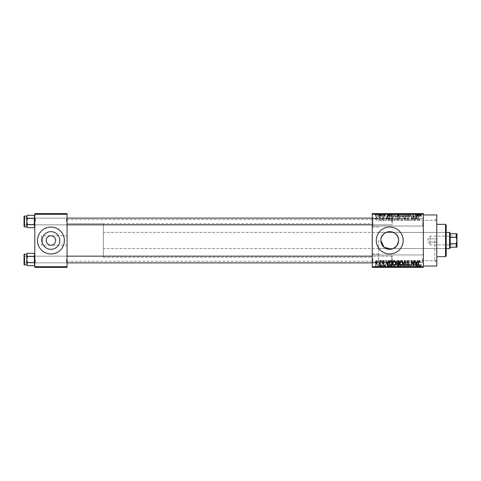 <?xml version="1.0" encoding="UTF-8"?>
<svg xmlns="http://www.w3.org/2000/svg" width="481" height="481" viewBox="0 0 481 481"><rect width="100%" height="100%" fill="white"/><g stroke="black" fill="none" stroke-linecap="round" stroke-linejoin="round"><path stroke-width="0.36" stroke-dasharray="2.4 1.8" d="M423.34 222.348L423.34 226.719L423.34 222.348M422.667 222.348L422.667 226.046L422.667 222.348M372.252 222.348L372.252 226.719L372.252 222.348M372.925 222.348L372.925 226.046L372.925 222.348M423.34 258.652L423.34 254.281L423.34 258.652M422.667 258.652L422.667 262.349L422.667 258.652M372.252 258.652L372.252 254.281L372.252 258.652M372.925 258.652L372.925 262.349L372.925 258.652M59.782 240.5A8.844 8.844 0 0 1 50.938 249.344A8.844 8.844 0 0 1 42.094 240.5A8.844 8.844 0 0 1 50.938 231.656A8.844 8.844 0 0 1 59.782 240.5M67.069 245.208L67.069 219.661L67.069 245.208L50.938 245.208C53.776 244.907 55.345 243.338 55.646 240.5C55.345 237.662 53.776 236.093 50.938 235.792C48.1 236.093 46.531 237.662 46.23 240.5C46.531 243.338 48.1 244.907 50.938 245.208L41.528 245.208L41.528 240.5L41.528 245.208M37.494 240.5A13.444 13.444 0 0 0 50.938 253.944A13.444 13.444 0 0 0 64.382 240.5A13.444 13.444 0 0 0 50.938 227.056A13.444 13.444 0 0 0 37.494 240.5M398.575 240.5L398.533 241.378M393.139 248.665L391.48 249.17M376.286 240.5A13.444 13.444 0 0 0 389.73 253.944A13.444 13.444 0 0 0 403.174 240.5A13.444 13.444 0 0 0 389.73 227.056A13.444 13.444 0 0 0 376.286 240.5M67.069 221.476L67.069 217.442L67.069 221.476M66.396 221.476L66.396 218.115L66.396 221.476M67.069 259.524L67.069 263.558L67.069 259.524M66.396 259.524L66.396 262.885L66.396 259.524M372.252 259.524L372.252 263.558L372.252 259.524M372.925 259.524L372.925 262.885L372.925 259.524M372.252 221.476L372.252 217.442L372.252 221.476M372.925 221.476L372.925 218.115L372.925 221.476M392.418 259.524L392.418 262.885L392.418 259.524M392.418 221.476L392.418 218.115L392.418 221.476M436.784 266.041L436.784 214.959M434.77 240.5L434.77 260.666L434.77 240.5M423.34 240.5L423.34 214.959L423.34 240.5M372.252 240.5L372.252 219.661L372.252 240.5M34.806 226.858L34.806 216.817L33.971 218.374L34.806 216.095L34.806 221.476L33.971 218.374L34.806 221.476L33.971 224.585L34.806 221.476L34.806 226.858L33.971 227.687L34.806 226.136L33.971 224.585L34.806 226.136L34.806 221.476L34.806 226.136L33.971 227.687L34.806 226.136L34.806 226.858L33.971 224.585L34.806 221.476L34.806 217.442L34.806 221.476L34.806 217.442L34.806 221.476L33.971 218.374L34.806 216.817L33.971 215.266L34.806 216.817L34.806 216.095L34.806 221.476L34.806 216.817L33.971 215.266L27.573 215.266L26.738 216.817L26.738 216.095L26.738 226.852L26.738 226.136L27.573 227.687L26.738 226.136L26.738 221.476L27.573 224.585L26.738 226.858L27.573 224.585L26.738 226.136L27.573 227.687L26.738 226.858L26.738 216.101L26.738 226.852L26.738 221.476L27.573 224.585L26.738 221.476L27.573 218.374L26.738 221.476L26.738 216.817L27.573 218.374L26.738 221.476L26.738 216.101L27.573 218.374L26.738 216.817L27.573 215.266L26.738 216.817L26.738 226.136M35.48 221.476L35.48 218.115L35.48 221.476M34.806 264.905L34.806 254.864L33.971 256.415L34.806 254.142L34.806 259.524L33.971 256.415L34.806 259.524L33.971 262.626L34.806 259.524L34.806 264.905L33.971 265.734L34.806 264.183L33.971 262.626L34.806 264.183L34.806 259.524L34.806 264.183L33.971 265.734L34.806 264.183L34.806 264.905L33.971 262.626L34.806 259.524L34.806 263.558L34.806 255.489L34.806 259.524L34.806 255.489L34.806 259.524L33.971 256.415L34.806 254.864L33.971 253.313L34.806 254.864L34.806 254.142L34.806 259.524L34.806 254.864L33.971 253.313L27.573 253.313L26.738 254.864L26.738 254.142L26.738 264.899L26.738 264.183L27.573 265.734L26.738 264.183L26.738 259.524L27.573 262.626L26.738 264.905L27.573 262.626L26.738 264.183L27.573 265.734L26.738 264.905L26.738 254.148L26.738 264.899L26.738 259.524L27.573 262.626L26.738 259.524L27.573 256.415L26.738 259.524L26.738 254.864L27.573 256.415L26.738 259.524L26.738 254.148L27.573 256.415L26.738 254.864L27.573 253.313L26.738 254.864L26.738 264.183M35.48 259.524L35.48 262.885L35.48 259.524M378.625 240.5L378.625 260.666L378.625 240.5M379.461 213.612L379.894 213.612L379.461 213.612L379.461 216.3L379.894 216.3L379.894 213.612L379.894 216.3L379.461 216.3L379.461 213.612M380.663 216.3L381.174 216.3L381.174 213.612L381.601 213.612L380.255 213.612L381.174 213.612L381.174 216.3L381.601 216.3L381.601 213.612L381.601 216.3L381.174 216.3L381.174 213.612L381.174 216.3L380.663 216.3L380.663 213.612M382.395 213.612L382.822 213.612L382.395 213.612L382.395 216.3L382.822 216.3L382.822 213.612L382.822 216.3L382.395 216.3L382.395 213.612M383.495 213.612L385.576 213.612L383.495 213.612L383.495 216.3L384.529 216.3L384.529 213.612L384.535 216.3L385.576 216.3L385.576 213.612M389.46 213.612L387.163 213.612L389.46 213.612L389.46 216.3L389.832 216.3L389.832 213.612M394.005 216.3L397.306 216.3L395.653 216.3L395.659 213.612L397.306 213.612L394.005 213.612L396.879 213.612L394.432 213.612L395.653 213.612L395.653 216.3L394.005 216.3L394.005 213.612M401.034 216.3L404.335 216.3L402.681 216.3L402.687 213.612L404.335 213.612L401.034 213.612L403.908 213.612L401.461 213.612L402.681 213.612L402.681 216.3L401.034 216.3L401.034 213.612M420.039 216.3L421.446 216.3L420.502 216.3L420.52 213.612L421.446 213.612L419.552 213.612L420.52 213.612L420.502 216.3L420.039 216.3L420.039 213.612M372.252 214.285L423.34 214.285L423.34 213.612L372.252 213.612L372.252 267.388L423.34 267.388L423.34 266.714L372.252 266.714M418.308 213.612L416.005 213.612L418.308 213.612L418.308 216.3L418.674 216.3L418.674 213.612M415.061 216.3L412.83 216.3L415.091 216.3L415.091 213.612L412.83 213.612L415.091 213.612L415.091 216.3L415.518 216.3L415.518 213.612L415.518 216.3L415.061 216.3L415.061 213.612M408.062 213.612L410.81 213.612L408.062 213.612L408.062 216.3L409.397 216.3L409.397 213.612M404.617 213.612L407.647 213.612L404.617 213.612L404.617 216.3L405.964 216.3L405.964 213.612M397.793 213.612L400.426 213.612L397.793 213.612L397.793 216.3L400.426 216.3L400.426 213.612L400.426 216.3L399.092 216.3L399.092 213.612L399.994 213.612L398.346 213.612L399.994 213.612L399.092 213.612L399.092 216.3L397.919 216.3L397.919 213.612M390.524 213.612L393.398 213.612L390.524 213.612L390.524 216.3L392.141 216.3L392.141 213.612M376.467 213.612L378.854 213.612L376.467 213.612L376.467 216.3L377.663 216.3L377.663 213.612L376.894 213.612L377.669 213.612L377.663 216.3L378.854 216.3L378.854 213.612M375.433 213.612L375.859 213.612L375.433 213.612L375.433 216.3L375.859 216.3L375.859 213.612L375.859 216.3L375.433 216.3L375.433 213.612M378.854 264.7L377.663 264.7L377.663 267.388L378.854 267.388L376.467 267.388L378.427 267.388L376.894 267.388L377.669 267.388L377.663 264.7L378.854 264.7L378.854 267.388M380.663 264.7L381.174 264.7L381.174 267.388L381.601 267.388L380.255 267.388L381.174 267.388L381.174 264.7L381.601 264.7L381.601 267.388L381.601 264.7L381.174 264.7L381.174 267.388L381.174 264.7L380.663 264.7L380.663 267.388M385.576 264.7L383.555 264.7L384.535 264.7L384.535 267.388L385.576 267.388L383.495 267.388L384.529 267.388L384.529 264.7L385.576 264.7L385.576 267.388M392.141 267.388L390.524 267.388L392.141 267.388L392.141 264.7L393.398 264.7L393.398 267.388L393.398 264.7L391.522 264.7L391.522 267.388M399.098 267.388L400.426 267.388L397.793 267.388L399.098 267.388L399.098 264.7L400.426 264.7L400.426 267.388L400.426 264.7L399.092 264.7L399.092 267.388L399.994 267.388L398.346 267.388L399.994 267.388L399.092 267.388L399.092 264.7L397.919 264.7L397.919 267.388M405.964 267.388L407.647 267.388L404.617 267.388L405.964 267.388L405.964 264.7L406.379 264.7L406.379 267.388M415.061 264.7L412.83 264.7L415.091 264.7L415.091 267.388L412.83 267.388L415.091 267.388L415.091 264.7L415.518 264.7L415.518 267.388L415.518 264.7L415.061 264.7L415.061 267.388M421.188 267.388L419.552 267.388L421.188 267.388L421.188 264.7L421.446 267.388M418.674 267.388L416.005 267.388L418.674 267.388L418.674 264.7L419.125 264.7L419.125 267.388M409.397 267.388L410.81 267.388L408.062 267.388L409.397 267.388L409.397 264.7L410.81 264.7L410.81 267.388M404.335 264.7L402.681 264.7L403.914 264.7L403.908 267.388L404.335 267.388L401.034 267.388L403.914 267.388L402.687 267.388L403.908 267.388L403.914 264.7L404.335 264.7L404.335 267.388M397.306 264.7L395.653 264.7L396.885 264.7L396.879 267.388L397.306 267.388L394.005 267.388L396.885 267.388L395.659 267.388L396.879 267.388L396.885 264.7L397.306 264.7L397.306 267.388M389.832 267.388L387.163 267.388L389.832 267.388L389.832 264.7L390.277 264.7L390.277 267.388M382.395 267.388L382.822 267.388L382.395 267.388L382.395 264.7L382.822 264.7L382.822 267.388L382.822 264.7L382.395 264.7L382.395 267.388M379.461 267.388L379.894 267.388L379.461 267.388L379.461 264.7L379.894 264.7L379.894 267.388L379.894 264.7L379.461 264.7L379.461 267.388M375.433 267.388L375.859 267.388L375.433 267.388L375.433 264.7L375.859 264.7L375.859 267.388L375.859 264.7L375.433 264.7L375.433 267.388M378.12 219.661L378.12 220.334L378.547 220.334L378.547 219.661L378.12 219.661L378.12 220.334L378.547 220.334L378.547 219.661L378.12 219.661M379.828 218.56L379.828 220.334L380.255 220.334L380.255 216.913L379.828 216.913L379.828 217.46L379.323 216.853L378.914 217.033L379.749 217.863L379.828 220.334L380.255 220.334L380.255 216.913L379.828 216.913L379.828 217.46L379.323 216.853L378.914 217.033L379.828 218.56M381.054 219.661L381.054 220.334L381.481 220.334L381.481 219.661L381.054 219.661L381.054 220.334L381.481 220.334L381.481 219.661L381.054 219.661M382.154 219.288L383.189 220.394L384.229 219.294L383.159 219.907L382.581 219.378L384.169 217.827L383.207 216.853L382.215 217.827L383.189 217.34L383.742 217.755L382.154 219.288L383.189 220.394L384.229 219.294L383.159 219.907L382.581 219.378L384.169 217.827L383.207 216.853L382.215 217.827L383.189 217.34L383.742 217.755L382.154 219.288M388.119 218.927L388.486 220.334L388.937 220.334L387.632 215.626L387.181 215.626L385.816 220.334L386.267 220.334L386.634 218.927L388.119 218.927L388.486 220.334L388.937 220.334L387.632 215.626L387.181 215.626L385.816 220.334L386.267 220.334L386.634 218.927L388.119 218.927M394.312 220.394L395.538 219.655L395.965 218.043C396.055 216.709 395.502 215.885 394.312 215.566C393.139 215.873 392.586 216.678 392.664 217.983L393.085 219.679L394.312 220.394L395.538 219.655L395.965 218.043C396.055 216.709 395.502 215.885 394.312 215.566C393.139 215.873 392.586 216.678 392.664 217.983L393.085 219.679L394.312 220.394M401.34 220.394L402.567 219.655L402.988 218.043C403.084 216.709 402.531 215.885 401.34 215.566C400.168 215.873 399.615 216.678 399.693 217.983L400.114 219.679L401.34 220.394L402.567 219.655L402.988 218.043C403.084 216.709 402.531 215.885 401.34 215.566C400.168 215.873 399.615 216.678 399.693 217.983L400.114 219.679L401.34 220.394M419.173 220.394L419.847 220.064L420.099 218.927L419.672 218.867L419.155 219.847L418.692 219.492L418.632 215.626L418.205 215.626L418.205 218.825L419.173 220.394L419.847 220.064L420.099 218.927L419.672 218.867L419.155 219.847L418.692 219.492L418.632 215.626L418.205 215.626L418.205 218.825L419.173 220.394M423.34 214.285L423.34 266.714M416.961 218.927L417.328 220.334L417.779 220.334L416.48 215.626L416.029 215.626L414.664 220.334L415.109 220.334L415.482 218.927L416.961 218.927L417.328 220.334L417.779 220.334L416.48 215.626L416.029 215.626L414.664 220.334L415.109 220.334L415.482 218.927L416.961 218.927M413.744 216.57L413.744 220.334L414.171 220.334L414.171 215.626L413.714 215.626L411.91 219.402L411.91 215.626L411.483 215.626L411.483 220.334L411.946 220.334L413.744 216.57L413.744 220.334L414.171 220.334L414.171 215.626L413.714 215.626L411.91 219.402L411.91 215.626L411.483 215.626L411.483 220.334L411.946 220.334L413.744 216.57M406.716 219.029L408.05 220.394L409.469 218.807L408.014 219.847L407.148 219.041L409.343 216.859L408.128 215.566L406.842 216.973L408.116 216.119L408.916 216.871L408.784 217.352L407.365 217.911L406.716 219.029L408.05 220.394L409.469 218.807L408.014 219.847L407.148 219.041L409.343 216.859L408.128 215.566L406.842 216.973L408.116 216.119L408.916 216.871L408.784 217.352L407.365 217.911L406.716 219.029M403.276 215.626L404.617 220.334L405.038 220.334L406.307 215.626L405.862 215.626L404.852 219.781L403.721 215.626L403.276 215.626L404.617 220.334L405.038 220.334L406.307 215.626L405.862 215.626L404.852 219.781L403.721 215.626L403.276 215.626M396.452 218.951L397.757 220.334L399.08 220.334L399.08 215.626L397.751 215.626L396.572 216.811L397.035 217.797L396.452 218.951L397.757 220.334L399.08 220.334L399.08 215.626L397.751 215.626L396.572 216.811L397.035 217.797L396.452 218.951M389.177 217.953C389.069 219.294 389.604 220.088 390.8 220.334L392.051 220.334L392.051 215.626L390.175 215.716L389.177 217.953C389.069 219.294 389.604 220.088 390.8 220.334L392.051 220.334L392.051 215.626L390.175 215.716L389.177 217.953M375.126 218.59L376.316 220.394L377.507 218.621L376.316 216.853L375.126 218.59L376.316 220.394L377.507 218.621L376.316 216.853L375.126 218.59M41.528 240.5L41.528 235.792L41.528 240.5M67.069 240.5L67.069 261.339L67.069 240.5M34.806 267.388L67.069 267.388L67.069 266.714L34.806 266.714L34.806 267.388M34.806 214.285L67.069 214.285L67.069 213.612L34.806 213.612L34.806 266.714M67.069 214.285L67.069 266.714M436.784 240.5L436.784 218.32L436.784 240.5M419.847 260.936L420.099 262.073L419.672 262.133L419.155 261.153L418.692 261.508L418.632 265.374L418.205 265.374L418.205 262.175L419.173 260.606L419.847 260.936M417.328 260.666L417.779 260.666L416.48 265.374L416.029 265.374L414.664 260.666L415.109 260.666L415.482 262.073L416.961 262.073L417.328 260.666M416.221 264.881L416.817 262.62L415.626 262.62L416.221 264.881M413.744 260.666L414.171 260.666L414.171 265.374L413.714 265.374L411.91 261.598L411.91 265.374L411.483 265.374L411.483 260.666L411.946 260.666L413.744 264.43L413.744 260.666M408.05 260.606L409.469 262.193L408.014 261.153L407.148 261.959L409.343 264.141L408.128 265.434L406.842 264.027L408.116 264.881L408.916 264.129L408.784 263.648L407.365 263.089L406.716 261.971L408.05 260.606M404.617 260.666L405.038 260.666L406.307 265.374L405.862 265.374L404.852 261.219L403.721 265.374L403.276 265.374L404.617 260.666M402.567 261.345L402.988 262.957C403.084 264.291 402.531 265.115 401.34 265.434C400.168 265.127 399.615 264.322 399.693 263.017L400.114 261.321L401.34 260.606L402.567 261.345M400.3 264.093L401.334 264.881C402.248 264.628 402.657 263.985 402.561 262.951L401.34 261.153L400.12 263.029L400.3 264.093M397.757 260.666L399.08 260.666L399.08 265.374L397.751 265.374L396.572 264.189L397.035 263.203L396.452 262.049L397.757 260.666M397.805 262.866L398.653 262.866L398.653 261.219L397.3 261.273L396.879 262.043L397.805 262.866M397.907 264.821L398.653 264.821L398.653 263.414L397.402 263.462L396.999 264.111L397.907 264.821M395.538 261.345L395.965 262.957C396.055 264.291 395.502 265.115 394.312 265.434C393.139 265.127 392.586 264.322 392.664 263.017L393.085 261.321L394.312 260.606L395.538 261.345M393.272 264.093L394.306 264.881C395.226 264.628 395.635 263.985 395.532 262.951L394.318 261.153L393.091 263.029L393.272 264.093M390.8 260.666L392.051 260.666L392.051 265.374L390.175 265.284L389.177 263.047C389.069 261.706 389.604 260.912 390.8 260.666M390.867 264.821L391.624 264.821L391.624 261.219L389.778 261.904L389.61 263.053L390.259 264.73L390.867 264.821M388.486 260.666L388.937 260.666L387.632 265.374L387.181 265.374L385.816 260.666L386.267 260.666L386.634 262.073L388.119 262.073L388.486 260.666M387.379 264.881L387.975 262.62L386.784 262.62L387.379 264.881M383.189 260.606L384.229 261.706L383.159 261.093L382.581 261.622L384.169 263.173L383.207 264.147L382.215 263.173L383.189 263.66L383.742 263.245L382.154 261.712L383.189 260.606M381.054 260.666L381.481 260.666L381.481 261.339L381.054 261.339L381.054 260.666M379.828 260.666L380.255 260.666L380.255 264.087L379.828 264.087L379.828 263.54L379.323 264.147L378.914 263.967L379.749 263.137L379.828 260.666M378.12 260.666L378.547 260.666L378.547 261.339L378.12 261.339L378.12 260.666M376.316 260.606L377.507 262.379L376.316 264.147L375.126 262.41L376.316 260.606M375.553 262.379L376.328 263.66L377.08 262.379L376.304 261.093L375.553 262.379M416.221 216.119L416.817 218.38L415.626 218.38L416.221 216.119L416.817 218.38L415.626 218.38L416.221 216.119M400.3 216.907L401.334 216.119C402.248 216.372 402.657 217.015 402.561 218.049L401.34 219.847L400.12 217.971L400.3 216.907L401.334 216.119C402.248 216.372 402.657 217.015 402.561 218.049L401.34 219.847L400.12 217.971L400.3 216.907M397.805 218.133L398.653 218.133L398.653 219.781L397.3 219.727L396.879 218.957L397.805 218.133L398.653 218.133L398.653 219.781L397.3 219.727L396.879 218.957L397.805 218.133M397.907 216.179L398.653 216.179L398.653 217.586L397.402 217.538L396.999 216.889L398.653 216.179L398.653 217.586L397.402 217.538L396.999 216.889L397.907 216.179M393.272 216.907L394.306 216.119C395.226 216.372 395.635 217.015 395.532 218.049L394.318 219.847L393.091 217.971L393.272 216.907L394.306 216.119C395.226 216.372 395.635 217.015 395.532 218.049L394.318 219.847L393.091 217.971L393.272 216.907M390.867 216.179L391.624 216.179L391.624 219.781L389.778 219.095L389.61 217.947L390.259 216.27L391.624 216.179L391.624 219.781L389.778 219.095L389.61 217.947L390.259 216.27L390.867 216.179M387.379 216.119L387.975 218.38L386.784 218.38L387.379 216.119L387.975 218.38L386.784 218.38L387.379 216.119M375.553 218.621L376.328 217.34L377.08 218.621L376.304 219.907L375.553 218.621L376.328 217.34L377.08 218.621L376.304 219.907L375.553 218.621M421.446 264.7L421.019 264.7L421.019 267.388M421.019 264.7L420.502 264.7L420.502 267.388L420.52 264.7L420.039 264.7L420.039 267.388M420.039 264.7L419.979 267.388L419.979 264.7L419.552 264.7L419.552 267.388L419.552 264.7L421.188 264.7M419.125 264.7L417.821 264.7L417.821 267.388M417.821 264.7L417.37 264.7L417.37 267.388M417.37 264.7L416.005 264.7L416.005 267.388M416.005 264.7L416.456 264.7L416.456 267.388M416.456 264.7L416.823 264.7L416.823 267.388M416.823 264.7L418.308 264.7L418.308 267.388M418.308 264.7L418.674 264.7M417.562 264.7L418.163 264.7L416.973 264.7L417.562 264.7L417.562 267.388L418.163 267.388L417.562 267.388M417.761 264.7L417.761 267.388M418.163 264.7L418.163 267.388M416.973 264.7L416.973 267.388M413.257 264.7L413.257 267.388L413.257 264.7M412.83 264.7L412.83 267.388L412.83 264.7M413.287 264.7L413.287 267.388M410.81 264.7L410.383 264.7L410.383 267.388M410.383 264.7L409.355 264.7L409.355 267.388M409.355 264.7L408.489 264.7L408.489 267.388M408.489 264.7L410.69 264.7L410.69 267.388M410.69 264.7L409.475 264.7L409.475 267.388M409.475 264.7L408.183 264.7L408.183 267.388M408.183 264.7L408.609 264.7L408.609 267.388M408.609 264.7L409.457 264.7L409.457 267.388L409.451 264.7L410.263 264.7L410.263 267.388M410.263 264.7L410.131 267.388M410.131 264.7L408.712 264.7L408.712 267.388M408.712 264.7L408.062 264.7L408.062 267.388M408.062 264.7L409.397 264.7M406.379 264.7L407.647 264.7L407.647 267.388M407.647 264.7L407.209 264.7L407.209 267.388M407.209 264.7L406.198 264.7L406.198 267.388M406.198 264.7L405.068 264.7L405.068 267.388M405.068 264.7L404.617 264.7L404.617 267.388M404.617 264.7L405.964 264.7M401.034 264.7L402.687 264.7L402.681 267.388L401.461 267.388L402.681 267.388L402.687 264.7L401.034 264.7L401.034 267.388M401.461 264.7L401.461 267.388L401.461 264.7L402.681 264.7L401.461 264.7M403.908 264.7L402.687 264.7L403.908 264.7M402.681 264.7L402.681 267.388L402.687 264.7M401.641 264.7L401.641 267.388M397.919 264.7L398.382 264.7L398.382 267.388M398.382 264.7L397.793 264.7L397.793 267.388M397.793 264.7L399.098 264.7M399.152 264.7L398.226 264.7L399.152 264.7L399.152 267.388M399.254 264.7L398.346 264.7L399.254 264.7L399.254 267.388M399.994 264.7L399.994 267.388L399.994 264.7M398.346 264.7L398.346 267.388M398.743 264.7L398.743 267.388M398.226 264.7L398.226 267.388M398.647 264.7L398.647 267.388M394.005 264.7L395.659 264.7L395.653 267.388L394.432 267.388L395.653 267.388L395.659 264.7L394.005 264.7L394.005 267.388M394.432 264.7L394.432 267.388L394.432 264.7L395.653 264.7L394.432 264.7M396.879 264.7L395.659 264.7L396.879 264.7M395.653 264.7L395.653 267.388L395.659 264.7M394.618 264.7L394.618 267.388M391.522 264.7L390.524 264.7L390.524 267.388M390.524 264.7L392.141 264.7M392.213 264.7L390.951 264.7L392.213 264.7L392.213 267.388L392.971 267.388L390.951 267.388L392.213 267.388M392.971 264.7L392.971 267.388L392.971 264.7M391.6 264.7L391.6 267.388M390.951 264.7L390.951 267.388M391.125 264.7L391.125 267.388M392.201 264.7L392.201 267.388L392.195 264.7M390.277 264.7L388.979 264.7L388.979 267.388M388.979 264.7L388.528 264.7L388.528 267.388M388.528 264.7L387.163 264.7L387.163 267.388M387.163 264.7L387.608 264.7L387.608 267.388M387.608 264.7L387.981 264.7L387.981 267.388M387.981 264.7L389.46 264.7L389.46 267.388M389.46 264.7L389.832 264.7M388.72 264.7L389.315 264.7L388.125 264.7L388.72 264.7L388.72 267.388L389.315 267.388L388.72 267.388M388.919 264.7L388.919 267.388M389.315 264.7L389.315 267.388M388.125 264.7L388.125 267.388M385.149 264.7L385.149 267.388M384.499 264.7L384.499 267.388M383.922 264.7L383.922 267.388M384.036 264.7L384.036 267.388M385.515 264.7L385.515 267.388M384.547 264.7L384.547 267.388M383.555 264.7L383.555 267.388M383.982 264.7L383.982 267.388M385.083 264.7L383.495 264.7L385.083 264.7L385.083 267.388M384.95 264.7L384.95 267.388M383.495 264.7L383.495 267.388M380.255 264.7L380.255 267.388M380.381 264.7L380.381 267.388M380.687 264.7L380.687 267.388M381.096 264.7L381.096 267.388M376.467 264.7L377.663 264.7L376.467 264.7L376.467 267.388M376.894 264.7L378.427 264.7L376.894 264.7L376.894 267.388M377.669 264.7L377.669 267.388M378.427 264.7L378.427 267.388M377.651 264.7L377.651 267.388M421.188 216.3L421.188 213.612M421.446 216.3L421.446 213.612M421.019 216.3L421.019 213.612M419.979 216.3L419.979 213.612M419.552 216.3L419.552 213.612L419.552 216.3M418.674 216.3L419.125 216.3L419.125 213.612M419.125 216.3L417.821 216.3L417.821 213.612M417.821 216.3L417.37 216.3L417.37 213.612M417.37 216.3L416.005 216.3L416.005 213.612M416.005 216.3L416.456 216.3L416.456 213.612M416.456 216.3L416.823 216.3L416.823 213.612M416.823 216.3L418.308 216.3M417.562 216.3L418.163 216.3L416.973 216.3L417.562 216.3L417.562 213.612L418.163 213.612L417.562 213.612M417.761 216.3L417.761 213.612M418.163 216.3L418.163 213.612M416.973 216.3L416.973 213.612M413.257 216.3L413.257 213.612L413.257 216.3M412.83 216.3L412.83 213.612L412.83 216.3M413.287 216.3L413.287 213.612M409.397 216.3L410.81 216.3L410.81 213.612M410.81 216.3L410.383 216.3L410.383 213.612M410.383 216.3L409.355 216.3L409.355 213.612M409.355 216.3L408.489 216.3L408.489 213.612M408.489 216.3L410.69 216.3L410.69 213.612M410.69 216.3L409.475 216.3L409.475 213.612M409.475 216.3L408.183 216.3L408.183 213.612M408.183 216.3L408.609 216.3L408.609 213.612M408.609 216.3L409.457 216.3L409.457 213.612L409.451 216.3L410.263 216.3L410.263 213.612M410.263 216.3L410.131 213.612M410.131 216.3L408.712 216.3L408.712 213.612M408.712 216.3L408.062 216.3M405.964 216.3L406.379 216.3L406.379 213.612M406.379 216.3L407.647 216.3L407.647 213.612M407.647 216.3L407.209 216.3L407.209 213.612M407.209 216.3L406.198 216.3L406.198 213.612M406.198 216.3L405.068 216.3L405.068 213.612M405.068 216.3L404.617 216.3M403.914 216.3L403.914 213.612L403.908 216.3L401.461 216.3L401.461 213.612L401.461 216.3L403.908 216.3M404.335 216.3L404.335 213.612M402.681 216.3L402.681 213.612L402.687 216.3M401.641 216.3L401.641 213.612M397.919 216.3L398.382 216.3L398.382 213.612M398.382 216.3L397.793 216.3M399.152 216.3L398.226 216.3L399.152 216.3L399.152 213.612M399.254 216.3L398.346 216.3L399.254 216.3L399.254 213.612M399.994 216.3L399.994 213.612L399.994 216.3M398.346 216.3L398.346 213.612M398.743 216.3L398.743 213.612M398.226 216.3L398.226 213.612M398.647 216.3L398.647 213.612M396.885 216.3L396.885 213.612L396.879 216.3L394.432 216.3L394.432 213.612L394.432 216.3L396.879 216.3M397.306 216.3L397.306 213.612M395.653 216.3L395.653 213.612L395.659 216.3M394.618 216.3L394.618 213.612M392.141 216.3L393.398 216.3L393.398 213.612L393.398 216.3L391.522 216.3L391.522 213.612M391.522 216.3L390.524 216.3M392.213 216.3L390.951 216.3L392.213 216.3L392.213 213.612L392.971 213.612L390.951 213.612L392.213 213.612M392.971 216.3L392.971 213.612L392.971 216.3M391.6 216.3L391.6 213.612M390.951 216.3L390.951 213.612M391.125 216.3L391.125 213.612M392.201 216.3L392.201 213.612L392.195 216.3M389.832 216.3L390.277 216.3L390.277 213.612M390.277 216.3L388.979 216.3L388.979 213.612M388.979 216.3L388.528 216.3L388.528 213.612M388.528 216.3L387.163 216.3L387.163 213.612M387.163 216.3L387.608 216.3L387.608 213.612M387.608 216.3L387.981 216.3L387.981 213.612M387.981 216.3L389.46 216.3M388.72 216.3L389.315 216.3L388.125 216.3L388.72 216.3L388.72 213.612L389.315 213.612L388.72 213.612M388.919 216.3L388.919 213.612M389.315 216.3L389.315 213.612M388.125 216.3L388.125 213.612M385.576 216.3L385.149 216.3L385.149 213.612M385.149 216.3L384.499 216.3L384.499 213.612M384.499 216.3L383.922 216.3L383.922 213.612M383.922 216.3L384.036 213.612M384.036 216.3L385.515 216.3L385.515 213.612M385.515 216.3L384.547 216.3L384.547 213.612M384.547 216.3L383.555 216.3L383.555 213.612M383.555 216.3L383.982 216.3L383.982 213.612M383.982 216.3L385.083 216.3L385.083 213.612M385.083 216.3L384.95 213.612M384.95 216.3L383.495 216.3M380.255 216.3L380.255 213.612M380.381 216.3L380.381 213.612M380.687 216.3L380.687 213.612M381.096 216.3L381.096 213.612M378.854 216.3L376.467 216.3M376.894 216.3L378.427 216.3L376.894 216.3L376.894 213.612M377.669 216.3L377.669 213.612M378.427 216.3L378.427 213.612M377.651 216.3L377.651 213.612M430.062 240.5L430.062 238.816L430.062 240.5M446.194 255.958L446.194 225.042M445.52 224.368L445.52 256.632M445.52 240.5L445.52 250.583L445.52 240.5M67.069 224.837L24.723 224.837L24.723 218.115L34.133 218.115L34.806 217.442L34.133 218.115L24.723 218.115L24.723 224.837L34.133 224.837L34.133 218.115L34.133 224.837L34.133 218.115L34.133 224.837L34.806 225.511L34.806 217.442L34.806 225.511L34.806 217.442L34.806 225.511L34.133 224.837L24.723 224.837L24.05 225.511L24.05 217.442L24.05 225.511L24.05 217.442L24.05 225.511L24.05 217.442L24.723 218.115L24.723 224.837L24.723 218.115L24.723 224.837L24.723 218.115L24.723 224.837L24.723 218.115L24.05 217.442M24.05 226.449L24.05 216.504L24.05 226.449A0.403 0.403 0 0 0 24.453 226.852L26.738 226.852M33.971 218.374L27.573 218.374M33.971 224.585L27.573 224.585M392.418 220.803L392.418 224.164L392.418 220.803M391.744 222.318L391.744 218.115L391.744 222.318M24.05 222.15L24.05 218.789L24.05 222.15M24.05 260.197L24.05 256.836L24.05 260.197M24.723 258.682L24.723 262.885L24.723 258.682M392.418 258.85L392.418 262.211L392.418 258.85M391.744 260.365L391.744 256.163L391.744 260.365M456.95 235.726L456.547 236.129L456.547 244.871L430.062 244.871L430.062 236.129L430.062 244.871L427.435 240.5L430.062 236.129L456.547 236.129L456.547 244.871L456.95 245.274L456.95 235.726L456.95 245.274M450.228 247.895L450.228 233.105M449.555 232.431L449.555 248.569M446.194 248.569L103.373 248.569L103.373 232.431L103.373 248.569M446.194 232.431L103.373 232.431M103.373 223.695L103.373 257.305L103.373 223.695L67.069 223.695L67.069 257.305L67.069 223.695L372.252 223.695M103.373 257.305L372.252 257.305M450.228 237.422L450.228 243.578L450.228 237.422L456.277 237.422L456.95 240.5L456.277 243.578L456.277 247.222L456.95 247.222L456.95 233.778L456.277 233.778L456.277 237.422M450.228 247.222L456.277 247.222M450.228 243.578L456.277 243.578M450.228 233.778L456.277 233.778M34.806 216.095L33.971 215.266M372.252 224.837L391.744 224.837L392.418 224.164L391.744 224.837L24.723 224.837L24.05 224.164L24.723 224.837L24.05 225.511M24.453 226.852L24.453 216.101L24.453 226.852L24.453 216.101L26.738 216.101L27.573 215.266M33.971 227.687L27.573 227.687M26.738 216.817L26.738 216.095M372.252 262.885L391.744 262.885L392.418 262.211L391.744 262.885L24.723 262.885L24.05 262.211L24.723 262.885L24.723 256.163L34.133 256.163L34.806 255.489L34.133 256.163L24.723 256.163L24.723 262.885L34.133 262.885L34.133 256.163L34.133 262.885L34.133 256.163L34.133 262.885L34.806 263.558L34.806 255.489L34.806 263.558L34.806 255.489L34.806 263.558L34.133 262.885L24.723 262.885L24.05 263.558L24.05 255.489L24.05 263.558L24.05 255.489L24.05 263.558L24.05 255.489L24.723 256.163L24.723 262.885L24.723 256.163L24.05 255.489M24.05 264.496L24.05 254.551L24.05 264.496A0.403 0.403 0 0 0 24.453 264.899L26.738 264.899M33.971 256.415L27.573 256.415M33.971 262.626L27.573 262.626M34.806 254.142L33.971 253.313M67.069 262.885L24.723 262.885L24.05 263.558M24.453 264.899L24.453 254.148L24.453 264.899L24.453 254.148L26.738 254.148L27.573 253.313M33.971 265.734L27.573 265.734M26.738 254.864L26.738 254.142M419.979 264.7L419.979 267.388M417.322 264.7L417.322 267.388M409.553 264.7L409.553 267.388M406.367 264.7L406.367 267.388M406.012 264.7L406.012 267.388M399.194 264.7L399.194 267.388M388.48 264.7L388.48 267.388M384.457 264.7L384.457 267.388L384.457 264.7M417.322 216.3L417.322 213.612M409.553 216.3L409.553 213.612M406.367 216.3L406.367 213.612M406.012 216.3L406.012 213.612M399.098 216.3L399.098 213.612M399.194 216.3L399.194 213.612M388.48 216.3L388.48 213.612M384.457 216.3L384.457 213.612L384.457 216.3M422.667 226.046L423.34 226.719L422.667 226.046L372.925 226.046L372.252 226.719L372.925 226.046L422.667 226.046M422.667 262.349L423.34 263.017L422.667 262.349L372.925 262.349L372.252 263.017L372.925 262.349L422.667 262.349M66.396 224.837L67.069 225.511L66.396 224.837L35.48 224.837L34.806 225.511L35.48 224.837L66.396 224.837M66.396 262.885L67.069 263.558L66.396 262.885L35.48 262.885L34.806 263.558L35.48 262.885L66.396 262.885M372.925 262.885L372.252 263.558L372.925 262.885L392.418 262.885L372.925 262.885M372.925 224.837L372.252 225.511L372.925 224.837L392.418 224.837L372.925 224.837M436.784 260.666L378.625 260.666L434.77 260.666L436.784 262.68M372.252 219.661L67.069 219.661M372.252 253.944L378.625 253.944M436.784 220.334L378.625 220.334L434.77 220.334L436.784 218.32M67.069 235.792L41.528 235.792M372.252 227.056L378.625 227.056M66.396 218.115L35.48 218.115L34.806 217.442L35.48 218.115L66.396 218.115L67.069 217.442L66.396 218.115M66.396 256.163L35.48 256.163L34.806 255.489L35.48 256.163L66.396 256.163L67.069 255.489L66.396 256.163M372.252 261.339L67.069 261.339M392.418 218.115L372.925 218.115L372.252 217.442L372.925 218.115L392.418 218.115M392.418 256.163L372.925 256.163L372.252 255.489L372.925 256.163L392.418 256.163M372.925 218.651L422.667 218.651L423.34 217.983L422.667 218.651L372.925 218.651L372.252 217.983L372.925 218.651M372.925 254.954L422.667 254.954L423.34 254.281L422.667 254.954L372.925 254.954L372.252 254.281L372.925 254.954M430.062 238.816L436.784 238.816L430.062 238.816M445.52 230.417L446.194 230.417M378.625 232.431L445.52 232.431M378.625 248.569L445.52 248.569M445.52 250.583L446.194 250.583M430.062 242.183L436.784 242.183L430.062 242.183M67.069 218.115L24.723 218.115L24.05 218.789L24.723 218.115L391.744 218.115L392.418 218.789L391.744 218.115L372.252 218.115M372.252 256.163L24.723 256.163L24.05 256.836L24.723 256.163L67.069 256.163M392.418 256.836L391.744 256.163L392.418 256.836"/><path stroke-width="0.72" d="M46.23 240.5A4.708 4.708 0 0 0 50.938 245.208A4.708 4.708 0 0 0 55.646 240.5A4.708 4.708 0 0 0 50.938 235.792A4.708 4.708 0 0 0 46.23 240.5M42.094 240.5A8.844 8.844 0 0 0 50.938 249.344A8.844 8.844 0 0 0 59.782 240.5A8.844 8.844 0 0 0 50.938 231.656A8.844 8.844 0 0 0 42.094 240.5M37.494 240.5A13.444 13.444 0 0 0 50.938 253.944A13.444 13.444 0 0 0 64.382 240.5A13.444 13.444 0 0 0 50.938 227.056A13.444 13.444 0 0 0 37.494 240.5M398.533 241.378L396.825 245.785L393.139 248.665M391.48 249.17L384.115 247.336L380.886 240.5C380.333 229.076 399.128 229.094 398.575 240.5A8.844 8.844 0 0 1 389.73 249.344A8.844 8.844 0 0 1 380.886 240.5A8.844 8.844 0 0 1 389.73 231.656A8.844 8.844 0 0 1 398.575 240.5M376.286 240.5A13.444 13.444 0 0 0 389.73 253.944A13.444 13.444 0 0 0 403.174 240.5A13.444 13.444 0 0 0 389.73 227.056A13.444 13.444 0 0 0 376.286 240.5M423.34 214.959L436.784 214.959L436.784 266.041L423.34 266.041M423.34 214.285L372.252 214.285L372.252 213.612L423.34 213.612L423.34 267.388L372.252 267.388L372.252 266.714L423.34 266.714M378.12 260.666L378.547 260.666L378.547 261.339L378.12 261.339L378.12 260.666M381.054 260.666L381.481 260.666L381.481 261.339L381.054 261.339L381.054 260.666M388.486 260.666L388.937 260.666L387.632 265.374L387.181 265.374L385.816 260.666L386.267 260.666L386.634 262.073L388.119 262.073L388.486 260.666M395.538 261.345L395.965 262.957C396.055 264.291 395.502 265.115 394.312 265.434C393.139 265.127 392.586 264.322 392.664 263.017L393.085 261.321L394.312 260.606L395.538 261.345M402.567 261.345L402.988 262.957C403.084 264.291 402.531 265.115 401.34 265.434C400.168 265.127 399.615 264.322 399.693 263.017L400.114 261.321L401.34 260.606L402.567 261.345M408.05 260.606L409.469 262.193L408.014 261.153L407.148 261.959L409.343 264.141L408.128 265.434L406.842 264.027L408.116 264.881L408.916 264.129L408.784 263.648L407.365 263.089L406.716 261.971L408.05 260.606M417.328 260.666L417.779 260.666L416.48 265.374L416.029 265.374L414.664 260.666L415.109 260.666L415.482 262.073L416.961 262.073L417.328 260.666M372.252 214.285L372.252 266.714M419.847 260.936L420.099 262.073L419.672 262.133L419.155 261.153L418.692 261.508L418.632 265.374L418.205 265.374L418.205 262.175L419.173 260.606L419.847 260.936M413.744 260.666L414.171 260.666L414.171 265.374L413.714 265.374L411.91 261.598L411.91 265.374L411.483 265.374L411.483 260.666L411.946 260.666L413.744 264.43L413.744 260.666M404.617 260.666L405.038 260.666L406.307 265.374L405.862 265.374L404.852 261.219L403.721 265.374L403.276 265.374L404.617 260.666M397.757 260.666L399.08 260.666L399.08 265.374L397.751 265.374L396.572 264.189L397.035 263.203L396.452 262.049L397.757 260.666M390.8 260.666L392.051 260.666L392.051 265.374L390.175 265.284L389.177 263.047C389.069 261.706 389.604 260.912 390.8 260.666M383.189 260.606L384.229 261.706L383.159 261.093L382.581 261.622L384.169 263.173L383.207 264.147L382.215 263.173L383.189 263.66L383.742 263.245L382.154 261.712L383.189 260.606M379.828 260.666L380.255 260.666L380.255 264.087L379.828 264.087L379.828 263.54L379.323 264.147L378.914 263.967L379.749 263.137L379.828 260.666M376.316 260.606L377.507 262.379L376.316 264.147L375.126 262.41L376.316 260.606M67.069 267.388L34.806 267.388L34.806 266.714L67.069 266.714L67.069 267.388M67.069 214.285L34.806 214.285L34.806 213.612L67.069 213.612L67.069 266.714M34.806 214.285L34.806 266.714M416.42 263.991L416.817 262.62L415.626 262.62L416.221 264.881L416.42 263.991M401.334 264.881C402.248 264.628 402.657 263.985 402.561 262.951L401.34 261.153L400.12 263.029L400.3 264.093L401.334 264.881M398.653 264.821L398.653 263.414L397.402 263.462L396.999 264.111L398.653 264.821M398.653 262.866L398.653 261.219L397.3 261.273L396.879 262.043L397.805 262.866L398.653 262.866M394.306 264.881C395.226 264.628 395.635 263.985 395.532 262.951L394.318 261.153L393.091 263.029L393.272 264.093L394.306 264.881M391.624 264.821L391.624 261.219L390.855 261.219L389.778 261.904L389.61 263.053L390.259 264.73L391.624 264.821M387.572 263.991L387.975 262.62L386.784 262.62L387.379 264.881L387.572 263.991M376.328 263.66L377.08 262.379L376.304 261.093L375.553 262.379L376.328 263.66M445.52 224.368L446.194 225.042L446.194 255.958L445.52 256.632L445.52 224.368L436.784 224.368M34.806 226.858L33.971 227.687L27.573 227.687L26.738 226.136L27.573 224.585L26.738 221.476L27.573 218.374L26.738 216.817L27.573 215.266L26.738 216.095L26.756 226.347L26.738 216.817M24.05 217.442L24.05 216.504A0.403 0.403 0 0 1 24.453 216.101L24.453 226.852A0.403 0.403 0 0 1 24.05 226.449L24.05 216.504A0.403 0.403 0 0 1 24.453 216.101L26.738 216.101M24.453 226.852L26.738 226.852L27.573 227.687M34.806 216.095L33.971 215.266L27.573 215.266M33.971 215.266L34.806 216.817L33.971 218.374L27.573 218.374M33.971 218.374L34.806 221.476L33.971 224.585L27.573 224.585M33.971 224.585L34.806 226.136L33.971 227.687M26.738 226.136L26.738 226.858M449.555 248.569L449.555 232.431L450.228 233.105L450.228 247.895L449.555 248.569L446.194 248.569M449.555 232.431L446.194 232.431M456.95 247.222L456.277 247.222L456.277 243.578L456.95 240.5L456.277 237.422L456.277 233.778L456.95 233.778L456.95 247.222M450.228 247.222L456.277 247.222M450.228 233.778L456.277 233.778M450.228 243.578L456.277 243.578M450.228 237.422L456.277 237.422M24.05 226.449L24.05 225.511M34.806 264.905L33.971 265.734L27.573 265.734L26.738 264.183L27.573 262.626L26.738 259.524L27.573 256.415L26.738 254.864L27.573 253.313L26.738 254.142L26.756 264.394L26.738 254.864M24.05 255.489L24.05 254.551A0.403 0.403 0 0 1 24.453 254.148L24.453 264.899A0.403 0.403 0 0 1 24.05 264.496L24.05 254.551A0.403 0.403 0 0 1 24.453 254.148L26.738 254.148M24.453 264.899L26.738 264.899L27.573 265.734M34.806 254.142L33.971 253.313L27.573 253.313M33.971 253.313L34.806 254.864L33.971 256.415L27.573 256.415M33.971 256.415L34.806 259.524L33.971 262.626L27.573 262.626M33.971 262.626L34.806 264.183L33.971 265.734M26.738 264.183L26.738 264.905M24.05 264.496L24.05 263.558M445.52 256.632L436.784 256.632M372.252 218.115L67.069 218.115M372.252 224.837L67.069 224.837M67.069 262.885L372.252 262.885M67.069 256.163L372.252 256.163"/></g></svg>
